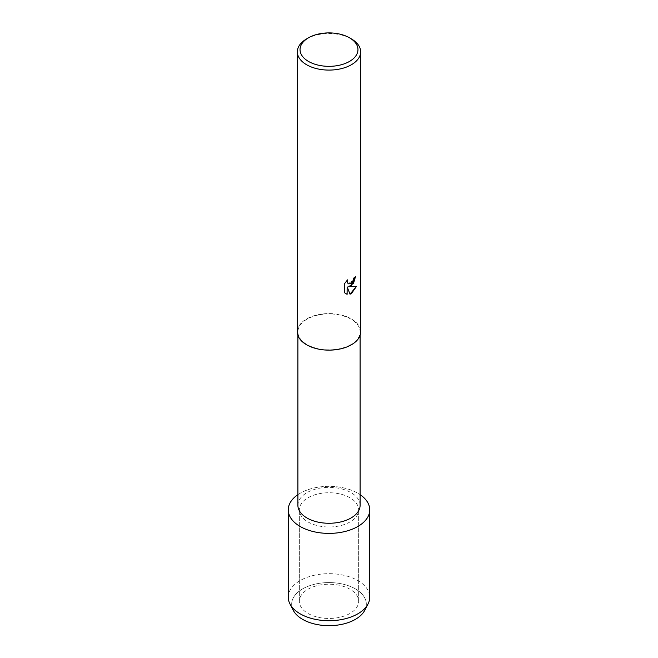 <?xml version="1.0" encoding="UTF-8"?>
<svg xmlns="http://www.w3.org/2000/svg" width="658" height="658" viewBox="0 0 658 658"><rect width="100%" height="100%" fill="white"/><g stroke="black" fill="none" stroke-linecap="round" stroke-linejoin="round"><path stroke-width="0.49" stroke-dasharray="3.29 2.47" d="M349.974 613.445A29.659 17.124 180 0 1 317.649 617.163A29.659 17.124 180 0 1 299.341 601.338A29.659 17.124 180 0 1 308.026 589.231A29.659 17.124 180 0 1 340.351 585.521A29.659 17.124 180 0 1 358.659 601.338A29.659 17.124 180 0 1 349.974 613.445A29.659 17.124 180 0 1 317.649 617.163A29.659 17.124 180 0 1 299.341 601.338A29.659 17.124 180 0 1 308.026 589.231A29.659 17.124 180 0 1 340.351 585.521A29.659 17.124 180 0 1 358.659 601.338A29.659 17.124 180 0 1 349.974 613.445M292.037 607.095A37.317 21.541 180 0 1 302.614 588.894A37.317 21.541 180 0 1 345.631 584.839A37.317 21.541 180 0 1 365.963 607.095M349.974 521.967A29.659 17.124 180 0 1 317.649 525.676A29.659 17.124 180 0 1 299.341 509.86A29.659 17.124 180 0 1 308.026 497.752A29.659 17.124 180 0 1 340.351 494.043A29.659 17.124 180 0 1 358.659 509.86A29.659 17.124 180 0 1 349.974 521.967A29.659 17.124 180 0 1 317.649 525.676A29.659 17.124 180 0 1 299.341 509.86A29.659 17.124 180 0 1 308.026 497.752A29.659 17.124 180 0 1 340.351 494.043A29.659 17.124 180 0 1 358.659 509.86A29.659 17.124 180 0 1 349.974 521.967M297.893 505.311A31.107 17.955 180 0 1 307.006 492.612A31.107 17.955 180 0 1 340.902 488.721A31.107 17.955 180 0 1 360.107 505.311M297.893 494.66A40.747 23.524 180 0 1 300.188 493.229A40.747 23.524 180 0 1 360.107 494.66A40.747 23.524 180 0 0 300.188 493.229A40.747 23.524 180 0 0 297.893 494.66M350.994 344.562A31.107 17.955 180 0 1 317.098 348.452A31.107 17.955 180 0 1 297.893 331.862A31.107 17.955 180 0 1 307.006 319.163A31.107 17.955 180 0 1 340.902 315.272A31.107 17.955 180 0 1 360.107 331.862A31.107 17.955 180 0 1 350.994 344.562M297.342 331.862A31.658 18.276 180 0 1 306.62 318.941A31.658 18.276 180 0 1 341.115 314.976A31.658 18.276 180 0 1 360.658 331.862M355.484 276.697L355.484 276.623A31.584 18.235 180 0 1 353.708 278.046L353.404 279.946L348.181 283.845M356.488 286.32L348.625 286.732M347.079 286.822L350.048 294.2M347.416 279.971L344.537 283.59L344.578 292.794M344.537 292.761L345.779 293.748M306.62 38.896A31.658 18.276 180 0 1 351.38 38.896M293.238 610.279A37.317 21.541 180 0 1 302.614 588.894A37.317 21.541 180 0 1 348.107 585.62A37.317 21.541 180 0 1 364.762 610.279M288.253 597.193A40.747 23.524 180 0 1 300.188 580.562A40.747 23.524 180 0 1 344.595 575.462A40.747 23.524 180 0 1 369.747 597.193M299.341 601.338L299.341 509.86L299.341 601.338M297.893 335.259L297.893 331.862M360.107 335.259L360.107 331.862M358.659 601.338L358.659 509.86L358.659 601.338"/><path stroke-width="0.99" d="M365.963 607.095A37.317 21.541 180 0 1 355.386 619.359A37.317 21.541 180 0 1 317.14 624.557A37.317 21.541 180 0 1 292.037 607.095M360.107 335.259L360.107 505.311A31.107 17.955 180 0 1 350.994 518.01A31.107 17.955 180 0 1 317.098 521.901A31.107 17.955 180 0 1 297.893 505.311L297.893 335.259M357.812 526.499A40.747 23.524 180 0 1 301.405 527.173A40.747 23.524 180 0 1 297.893 494.66A40.747 23.524 180 0 0 288.253 509.86A40.747 23.524 180 0 0 313.405 531.598A40.747 23.524 180 0 0 357.812 526.499A40.747 23.524 180 0 0 360.107 494.66A40.747 23.524 180 0 1 369.747 509.86A40.747 23.524 180 0 1 357.812 526.499M349.48 37.794L351.38 38.896A31.658 18.276 180 0 1 360.658 51.818L360.658 331.862A31.658 18.276 180 0 1 351.38 344.784A31.658 18.276 180 0 1 316.885 348.748A31.658 18.276 180 0 1 297.342 331.862L297.342 51.818A31.658 18.276 180 0 1 306.62 38.896L308.52 37.794A28.96 16.721 180 0 1 349.48 37.794A28.96 16.721 180 0 1 349.48 61.441A28.96 16.721 180 0 1 308.52 61.441A28.96 16.721 180 0 1 308.52 37.794L306.62 38.896M344.578 292.794L344.578 283.614L347.514 279.872L347.12 281.69L348.205 283.861L351.38 283.253L353.453 279.971L353.757 278.071A31.658 18.276 0 0 0 355.534 276.648L351.38 285.72L348.666 286.756L356.554 286.304L351.38 293.632L350.048 294.2L347.128 286.847L347.128 294.291L344.586 292.785M360.658 51.818A31.658 18.276 180 0 1 351.38 64.739A31.658 18.276 180 0 1 316.885 68.703A31.658 18.276 180 0 1 297.342 51.818M355.484 276.697L353.552 283.244L348.666 286.756M350.031 294.167L356.488 286.32M345.754 293.731L347.079 294.258L347.128 286.847M348.205 283.861L347.07 281.665L347.416 279.971M369.747 509.86L369.747 597.193A40.747 23.524 180 0 1 368.052 603.912L364.762 610.279A37.317 21.541 180 0 1 355.386 619.359A37.317 21.541 180 0 1 293.238 610.279L289.948 603.912A40.747 23.524 180 0 1 288.253 597.193L288.253 509.86M368.052 603.912A40.747 23.524 180 0 1 357.812 613.832A40.747 23.524 180 0 1 289.948 603.912"/></g></svg>
